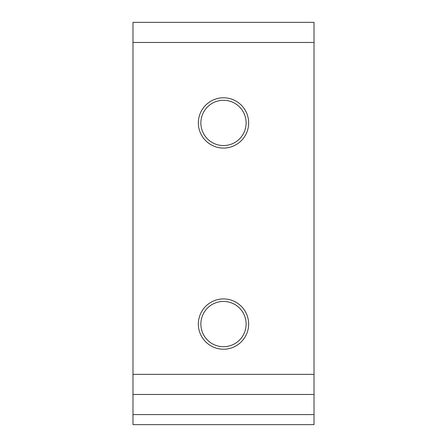 <?xml version="1.0" encoding="UTF-8"?>
<svg xmlns="http://www.w3.org/2000/svg" width="447" height="447" viewBox="0 0 447 447"><rect width="100%" height="100%" fill="white"/><g stroke="black" fill="none" stroke-linecap="round" stroke-linejoin="round"><path stroke-width="0.67" d="M248.644 324.075A25.144 25.144 0 0 1 223.5 349.219A25.144 25.144 0 0 1 198.356 324.075A25.144 25.144 0 0 1 223.5 298.931A25.144 25.144 0 0 1 248.644 324.075M200.871 324.075A22.629 22.629 0 0 0 223.5 346.704A22.629 22.629 0 0 0 246.129 324.075A22.629 22.629 0 0 0 223.5 301.446A22.629 22.629 0 0 0 200.871 324.075M248.644 122.925A25.144 25.144 0 0 1 223.5 148.069A25.144 25.144 0 0 1 198.356 122.925A25.144 25.144 0 0 1 223.5 97.781A25.144 25.144 0 0 1 248.644 122.925M200.871 122.925A22.629 22.629 0 0 0 223.5 145.554A22.629 22.629 0 0 0 246.129 122.925A22.629 22.629 0 0 0 223.5 100.296A22.629 22.629 0 0 0 200.871 122.925M314.017 414.592L314.017 424.65L132.982 424.65L132.982 394.477L314.017 394.477L314.017 414.592L132.982 414.592M314.017 42.465L132.982 42.465L132.982 22.35L314.017 22.35L314.017 394.477M132.982 42.465L132.982 374.362L314.017 374.362M132.982 394.477L132.982 374.362"/></g></svg>
